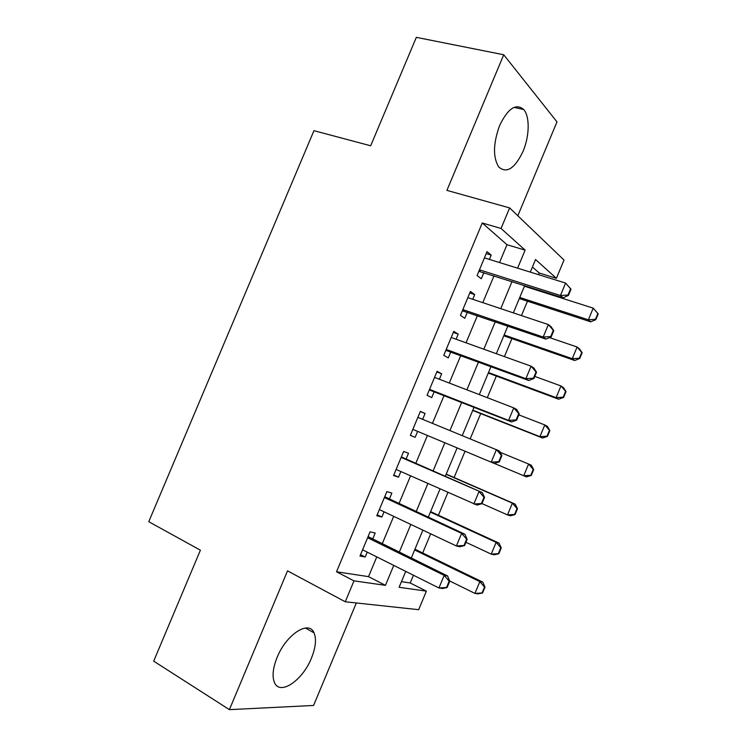 <?xml version="1.0" encoding="UTF-8"?>
<svg xmlns="http://www.w3.org/2000/svg" width="747" height="747" viewBox="0 0 747 747"><rect width="100%" height="100%" fill="white"/><g stroke="black" fill="none" stroke-linecap="round" stroke-linejoin="round"><path stroke-width="1.12" d="M311.452 658.07C315.72 647.444 316.579 639.04 314.039 632.858C309.071 619.823 286.334 634.222 277.118 657.388C272.926 667.883 272.011 676.194 274.382 682.319C279.695 696.213 302.731 680.414 311.452 658.07M523.049 151.342C529.511 136.299 529.987 116.532 523.731 109.548C516.009 103.002 507.988 108.306 499.659 125.44C493.141 143.424 492.824 157.262 498.707 166.964C506.662 173.836 514.786 168.626 523.049 151.342M401.447 581.652L410.224 582.987L426.378 591.148L418.675 609.683L345.263 601.774L353.994 580.867L385.461 585.34L393.762 565.395M517.82 215.762L556.982 121.882L503.73 54.755L416.331 37.35L370.671 145.786L313.955 130.678L148.765 521.705L200.401 550.184L153.686 661.132L229.394 709.65L313.581 705.457L356.328 602.969M499.528 262.552L506.98 244.699L482.254 222.98L501.06 228.47L509.641 207.918L564.004 260.049L556.412 278.323L535.543 259.526L530.305 272.104M538.512 274.653L539.203 272.991L556.412 278.323M410.224 582.987L413.446 575.237M422.699 552.985L430.674 533.825M438.414 515.234L447.873 492.488M454.092 477.538L465.045 451.225M470.19 438.853L480.704 413.595M487.315 397.693L496.316 376.068M504.412 356.608L511.9 338.606M521.481 315.589L527.466 301.209M532.611 288.828L532.872 288.211M372.641 539.166L375.209 533.013L370.064 531.855L359.97 556.039L365.199 556.991L367.235 552.136M389.327 499.183L391.867 493.095L386.862 491.61L376.787 515.747L381.876 517.036L384.061 511.807M405.985 459.265L408.497 453.252L403.632 451.44L393.576 475.531L398.524 477.156L400.859 471.553M422.653 419.328L425.09 413.483L420.374 411.336L410.336 435.389L415.136 437.331L417.629 431.374M439.376 379.243L441.664 373.78L437.088 371.306L427.06 395.312L431.729 397.591L434.231 391.577M456.081 339.231L458.2 334.142L453.765 331.341L443.765 355.311L448.284 357.916L450.815 351.846M472.748 299.286L474.709 294.579L470.414 291.461L460.432 315.383L464.811 318.306L467.361 312.199M539.203 272.991L532.415 267.034M482.254 222.98L336.514 571.782L368.532 576.647L376.768 556.898M382.203 543.863L393.678 516.354M398.973 503.655L410.561 475.876M415.715 463.523L427.415 435.473M432.466 423.362L444.101 395.452M449.274 383.052L460.759 355.507M466.053 342.817L477.389 315.636M482.805 302.647L493.991 275.83M489.388 259.405L491.19 255.091L487.035 251.636L477.072 275.522L481.311 278.771L483.879 272.608M345.263 601.774L287.53 570.876L229.394 709.65M336.514 571.782L353.994 580.867M503.73 54.755L446.921 190.373L509.641 207.918M405.724 571.38L399.103 587.273L426.378 591.148M524.693 285.606L513.338 312.872M507.848 326.065L496.344 353.704M490.966 366.609L479.313 394.612M474.065 407.218L462.253 435.594M457.127 447.911L445.249 476.427M440.02 488.986L428.264 517.241M422.886 530.146L411.242 558.121M517.596 268.164L525.113 250.133L501.06 228.47M399.253 552.238L410.822 524.45M416.163 511.63L427.854 483.57M433.055 471.096L444.857 442.766M449.946 430.543L461.693 402.362M466.903 389.841L478.491 362.024M483.832 349.204L495.27 321.761M500.733 308.651L512.012 281.563M506.98 244.699L525.113 250.133M368.532 576.647L385.461 585.34M486.232 253.56L491.19 255.091M469.798 292.945L474.709 294.579M453.326 332.406L458.2 334.142M436.827 371.931L441.664 373.78M420.29 411.532L425.09 413.483M410.364 435.314L415.136 437.331M393.79 475.027L398.524 477.156M377.179 514.804L381.876 517.036M360.549 554.648L365.199 556.991M567.991 295.009L568.43 295.392L571.016 289.173L570.577 288.781L567.991 295.009L560.446 295.513L563.117 297.838L478.827 271.32M484.439 257.874L565.61 283.066L560.446 295.513L479.462 269.798M570.577 288.781L565.61 283.066L571.016 289.173M563.117 297.838L568.43 295.392M519.305 298.548L590.718 321.836L588.384 319.8L593.211 308.147L524.431 286.222M597.852 313.497L593.211 308.147L598.235 313.843L597.852 313.497L595.443 319.324L595.826 319.66L598.235 313.843M519.753 297.465L588.384 319.8L595.443 319.324M595.826 319.66L590.718 321.836M550.735 336.552L551.193 336.897L553.788 330.669L553.331 330.314L550.735 336.552L543.181 337.065L545.964 339.129L462.346 310.799M467.837 297.642L548.363 324.59L543.181 337.065L462.851 309.585M553.331 330.314L548.363 324.59L551.109 326.738L553.788 330.669M545.964 339.129L551.193 336.897M533.451 378.178L533.928 378.486L536.523 372.239L536.047 371.931L533.451 378.178L525.888 378.692L528.783 380.503L445.838 350.343M451.207 337.476L531.08 366.189L525.888 378.692L446.211 349.437M536.047 371.931L531.08 366.189L533.937 368.084L536.523 372.239M528.783 380.503L533.928 378.486M516.14 419.879L516.635 420.141L519.23 413.894L518.735 413.623L516.14 419.879L508.567 420.393L511.564 421.952L429.292 389.962M434.549 377.384L513.768 407.871L508.567 420.393L429.544 389.374M518.735 413.623L513.768 407.871L516.737 409.505L519.23 413.894M511.564 421.952L516.635 420.141M414.025 429.87L412.727 429.656M499.304 461.879L501.9 455.614L501.396 455.39L498.791 461.665L499.304 461.879L494.318 463.476L412.848 429.376M417.862 417.368L499.5 451.011L501.9 455.614M498.791 461.665L491.209 462.178L496.419 449.629L501.396 455.39M503.795 335.786L574.695 360.493L572.258 358.681L577.095 347.01L549.54 337.607M581.745 352.369L577.095 347.01L579.504 348.886L582.146 352.677L581.745 352.369L579.327 358.205L579.728 358.513L582.146 352.677M504.141 334.973L572.258 358.681L579.327 358.205M579.728 358.513L574.695 360.493M488.277 373.08L558.644 399.225L556.113 397.637L560.96 385.947L534.787 376.413M565.61 391.316L560.96 385.947L563.462 387.6L566.021 391.587L565.61 391.316L563.182 397.161L563.602 397.423L566.021 391.587M488.501 372.538L556.113 397.637L563.182 397.161M563.602 397.423L558.644 399.225M472.72 410.448L542.565 438.022L539.941 436.659L544.796 424.94L518.82 414.874M549.447 430.319L544.796 424.94L547.392 426.369L549.876 430.552L549.447 430.319L547.019 436.183L547.448 436.407L549.876 430.552M472.832 410.178L539.941 436.659L547.019 436.183M547.448 436.407L542.565 438.022M531.266 475.456L533.694 469.592L533.246 469.396L530.818 475.269L531.266 475.456L526.458 476.885L523.731 475.746L528.596 464.008L500.191 452.327M533.246 469.396L528.596 464.008L531.285 465.213L533.694 469.592M494.374 463.457L523.731 475.746L530.818 475.269M481.936 503.693L484.551 497.418L484.019 497.241L481.404 503.525L481.936 503.693L477.044 505.075L396.115 469.443M401.139 457.416L482.235 492.581L484.551 497.418M401.354 456.912L482.235 492.581M481.404 503.525L473.822 504.038L479.042 491.47L484.019 497.241M515.057 514.571L517.494 508.707L517.027 508.548L514.59 514.422L515.057 514.571L510.322 515.813L507.502 514.898L512.377 503.151L446.136 474.298M517.027 508.548L512.377 503.151L515.159 504.122L446.22 474.102M481.983 503.599L507.502 514.898L514.59 514.422M517.494 508.707L515.159 504.122M464.55 545.59L467.155 539.297L466.614 539.166L463.999 545.459L464.55 545.59L459.732 546.748L456.398 545.973L379.364 509.585M384.388 497.539L461.637 533.386L464.933 534.236L467.155 539.297M384.733 496.718L464.933 534.236M463.999 545.459L456.398 545.973L461.637 533.386L466.614 539.166M498.819 553.76L501.256 547.878L500.779 547.756L498.342 553.648L498.819 553.76L494.159 554.806L491.237 554.125L496.12 542.35L430.403 512.106M500.779 547.756L496.12 542.35L499.005 543.106L430.599 511.63M465.923 542.285L491.237 554.125L498.342 553.648M501.256 547.878L499.005 543.106M447.117 587.562L449.731 581.259L449.171 581.166L446.547 587.469L447.117 587.562L442.392 588.505L438.947 587.982L362.575 549.801M367.608 537.728L444.185 575.377L447.602 575.974L449.731 581.259M368.084 536.589L447.602 575.974M446.547 587.469L438.947 587.982L444.185 575.377L449.171 581.166M482.553 593.015L484.999 587.123L484.504 587.039L482.058 592.941L482.553 593.015L477.959 593.874L474.952 593.417L479.845 581.624L414.641 549.969M484.504 587.039L479.845 581.624L482.823 582.146L414.949 549.232M449.591 580.914L474.952 593.417L482.058 592.941M484.999 587.123L482.823 582.146M479.135 270.563L480.302 271.469M462.608 310.154L463.812 310.976M446.052 349.829L447.294 350.558M429.46 389.56L430.748 390.205M401.195 457.276L402.549 457.762M384.528 497.203L385.919 497.605M367.832 537.205L369.261 537.513M314.039 632.858L305.43 628.012M523.731 109.548L514.039 107.353"/></g></svg>
